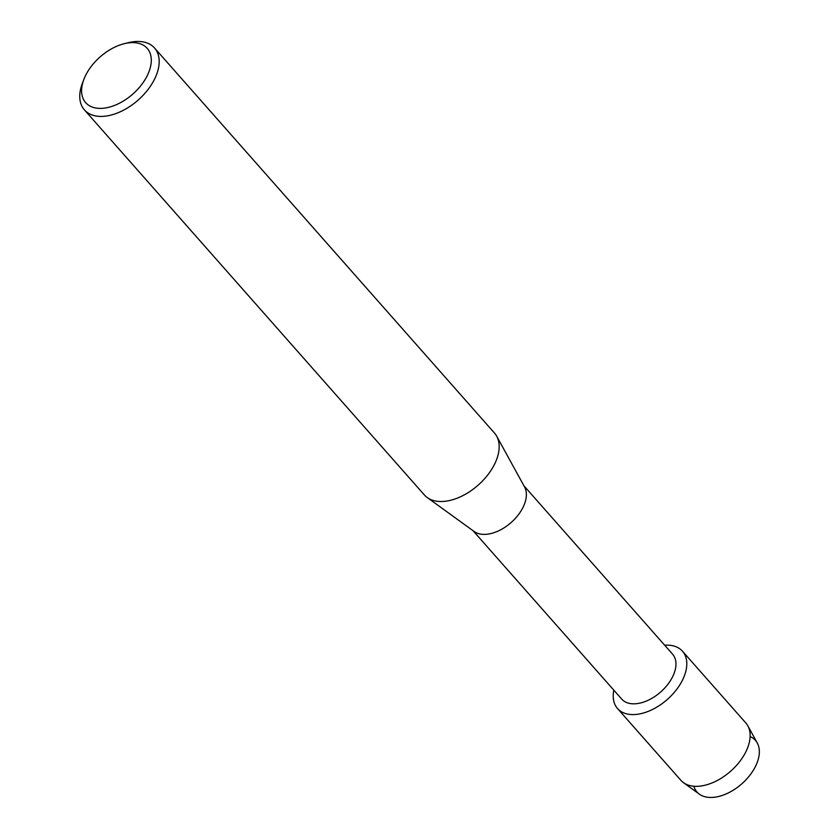 <?xml version="1.0" encoding="UTF-8"?>
<svg xmlns="http://www.w3.org/2000/svg" width="839" height="839" viewBox="0 0 839 839"><rect width="100%" height="100%" fill="white"/><g stroke="black" fill="none" stroke-linecap="round" stroke-linejoin="round"><path stroke-width="1.26" d="M750.118 736.59A38.993 23.513 138.6 0 1 754.24 768.723A38.993 23.513 138.6 0 1 715.856 797.05A38.993 23.513 138.6 0 1 693.863 786.248M523.914 485.781L672.584 654.179A33.938 20.472 138.6 0 1 669.186 682.516A33.938 20.472 138.6 0 1 638.112 703.47A33.938 20.472 138.6 0 1 621.709 699.097L473.039 530.688M664.698 645.243A43.324 26.135 138.6 0 1 684.383 675.815A43.324 26.135 138.6 0 1 638.479 714.136A43.324 26.135 138.6 0 1 613.812 690.161A43.324 26.135 138.6 0 0 617.535 708.546A43.324 26.135 138.6 0 0 638.479 714.136A43.324 26.135 138.6 0 0 678.143 687.393A43.324 26.135 138.6 0 0 682.485 651.211A43.324 26.135 138.6 0 0 664.698 645.243M124.182 43.712L128.294 42.695A46.764 28.211 138.6 0 1 131.922 41.95A46.764 28.211 138.6 0 1 154.533 47.991L494.507 433.081A46.764 28.211 138.6 0 1 496.698 436.207L524.585 487.008A33.938 20.472 138.6 0 1 518.303 514.863A33.938 20.472 138.6 0 1 488.529 534.034A33.938 20.472 138.6 0 1 474.171 531.517L427.219 497.537A46.764 28.211 138.6 0 1 424.387 494.979L84.414 109.888A46.764 28.211 138.6 0 1 82.421 83.187L83.931 79.244A41.027 24.751 138.6 0 1 124.182 43.712A41.027 24.751 138.6 0 1 127.371 43.051A41.027 24.751 138.6 0 1 149.541 70.161A41.027 24.751 138.6 0 1 105.525 107.958A41.027 24.751 138.6 0 1 83.931 79.244M496.698 436.207A46.764 28.211 138.6 0 1 488.036 474.58A46.764 28.211 138.6 0 1 446.998 501.019A46.764 28.211 138.6 0 1 427.219 497.537M154.533 47.991A46.764 28.211 138.6 0 1 149.845 87.046A46.764 28.211 138.6 0 1 107.025 115.918A46.764 28.211 138.6 0 1 84.414 109.888M682.485 651.211L745.819 722.956A43.324 26.135 138.6 0 1 747.853 725.84L757.281 743.008A38.993 23.513 138.6 0 1 750.056 775.016A38.993 23.513 138.6 0 1 715.856 797.05A38.993 23.513 138.6 0 1 699.359 794.155L683.491 782.661A43.324 26.135 138.6 0 1 680.869 780.291L617.535 708.546M747.853 725.84A43.324 26.135 138.6 0 1 739.83 761.403A43.324 26.135 138.6 0 1 701.813 785.881A43.324 26.135 138.6 0 1 683.491 782.661"/></g></svg>

